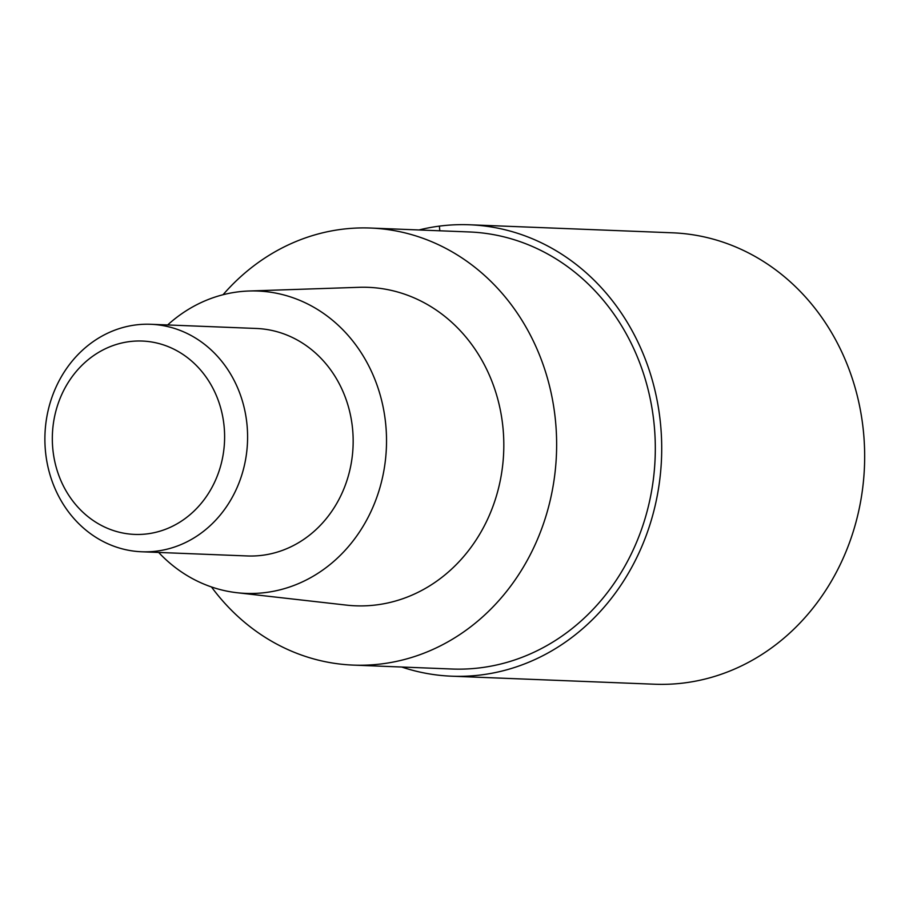 <?xml version="1.0" encoding="UTF-8"?>
<svg xmlns="http://www.w3.org/2000/svg" width="909" height="909" viewBox="0 0 909 909"><rect width="100%" height="100%" fill="white"/><g stroke="black" fill="none" stroke-linecap="round" stroke-linejoin="round"><path stroke-width="1.36" d="M418.969 229.966A225.887 201.082 92.3 0 1 469.521 224.773A225.887 201.082 92.3 0 1 660.593 424.594A225.887 201.082 92.3 0 1 451.648 676.194A225.887 201.082 92.3 0 1 401.653 667.013M451.648 676.194L654.605 684.227A225.887 201.082 -87.7 0 0 863.55 432.639A225.887 201.082 -87.7 0 0 672.478 232.806L469.521 224.773M223.046 294.732A218.694 194.685 92.3 0 1 370.577 228.045A218.694 194.685 92.3 0 1 555.558 421.515A218.694 194.685 92.3 0 1 353.26 665.104A218.694 194.685 92.3 0 1 211.479 586.964M353.26 665.104L451.932 669.013A218.694 194.685 -87.7 0 0 654.23 425.423A218.694 194.685 -87.7 0 0 469.237 231.954L370.577 228.045M237.067 592.725L346.397 605.11A159.359 141.872 -87.7 0 0 503.029 428.309A159.359 141.872 -87.7 0 0 358.975 287.312L249.021 291.005A151.303 134.691 92.3 0 1 385.78 424.878A151.303 134.691 92.3 0 1 237.067 592.725A151.303 134.691 92.3 0 1 158.655 552.445M167.654 324.956A151.303 134.691 92.3 0 1 249.021 291.005M141.736 551.774L247.305 555.956A113.83 101.331 -87.7 0 0 352.601 429.173A113.83 101.331 -87.7 0 0 256.315 328.467L150.746 324.286A113.83 101.331 92.3 0 1 247.032 424.992A113.83 101.331 92.3 0 1 141.736 551.774A113.83 101.331 92.3 0 1 45.45 451.08A113.83 101.331 92.3 0 1 150.746 324.286M52.802 448.807A96.752 86.139 92.3 0 1 129.385 341.625A96.752 86.139 92.3 0 1 224.137 426.639A96.752 86.139 92.3 0 1 147.553 533.833A96.752 86.139 92.3 0 1 52.802 448.807M439.377 226.125L439.82 230.784"/></g></svg>
